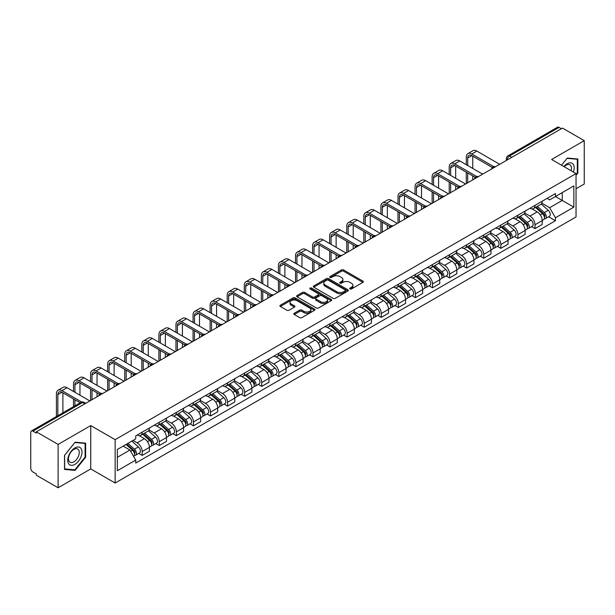 <?xml version="1.0" encoding="UTF-8"?>
<svg xmlns="http://www.w3.org/2000/svg" width="615" height="615" viewBox="0 0 615 615"><rect width="100%" height="100%" fill="white"/><g stroke="black" fill="none" stroke-linecap="round" stroke-linejoin="round"><path stroke-width="0.92" d="M350.004 288.95A1.061 0.615 0 0 0 351.511 288.95L362.927 282.354A1.522 0.876 0 0 0 363.373 281.739A1.522 0.876 0 0 0 362.927 281.117L343.585 269.947A1.522 0.876 0 0 0 341.44 269.947L330.017 276.542A1.061 0.615 0 0 0 329.709 276.973A1.061 0.615 0 0 0 330.017 277.411A1.061 0.615 0 0 0 331.523 277.411L332.999 276.558A4.866 2.806 0 0 1 339.88 276.558L341.494 277.488A4.866 2.806 0 0 1 342.916 279.471A4.866 2.806 0 0 1 341.494 281.455L340.01 282.308A1.061 0.615 0 0 0 339.703 282.746A1.061 0.615 0 0 0 340.01 283.177A1.061 0.615 0 0 0 341.517 283.177L342.993 282.323A4.866 2.806 0 0 1 349.874 282.323L351.488 283.254A4.866 2.806 0 0 1 352.91 285.245A4.866 2.806 0 0 1 351.488 287.228L350.004 288.081A1.061 0.615 0 0 0 349.697 288.512A1.061 0.615 0 0 0 350.004 288.95L350.004 288.081M294.262 313.25A1.522 0.876 0 0 0 293.816 313.873A1.522 0.876 0 0 0 294.262 314.496L299.69 317.624A1.522 0.876 0 0 0 301.842 317.624L314.519 310.306A1.522 0.876 0 0 0 314.965 309.683A1.522 0.876 0 0 0 314.519 309.068L295.177 297.898A1.522 0.876 0 0 0 293.024 297.898L280.348 305.217A1.522 0.876 0 0 0 279.902 305.839A1.522 0.876 0 0 0 280.348 306.462L286.905 310.244A1.522 0.876 0 0 0 289.05 310.244L294.477 307.108A1.522 0.876 0 0 0 294.923 306.493A1.522 0.876 0 0 0 294.477 305.87L291.226 303.995A4.067 2.345 0 0 1 290.034 302.334A4.067 2.345 0 0 1 292.548 300.166A4.067 2.345 0 0 1 296.976 300.674L309.714 308.023A4.067 2.345 0 0 1 310.898 309.683A4.067 2.345 0 0 1 308.392 311.851A4.067 2.345 0 0 1 303.964 311.344L301.842 310.121A1.522 0.876 0 0 0 299.69 310.121L294.262 313.25L294.262 314.496L299.69 311.382L299.69 310.121M115.151 439.671L90.743 425.58L58.117 444.414L36.331 431.838L562.464 128.074L584.25 140.651L551.624 159.493L576.04 173.584L115.151 439.671L115.151 483.029L576.04 216.941L576.04 173.584M333.107 298.337A1.522 0.876 0 0 0 335.26 298.337L347.936 291.01A1.522 0.876 0 0 0 348.382 290.395A1.522 0.876 0 0 0 347.936 289.773L328.595 278.603A1.522 0.876 0 0 0 326.45 278.603L313.765 285.929A1.522 0.876 0 0 0 313.319 286.544A1.522 0.876 0 0 0 313.765 287.167L333.107 298.337M310.483 289.181A1.061 0.615 0 0 1 311.567 289.327L331.208 300.674L318.547 307.977A1.522 0.876 0 0 1 316.402 307.977L297.06 296.814L297.06 295.569A1.522 0.876 0 0 0 296.615 296.192A1.522 0.876 0 0 0 297.06 296.814M297.06 295.569L302.488 292.44A1.522 0.876 0 0 1 304.633 292.44L312.474 296.968A1.522 0.876 0 0 0 314.626 296.968L318.224 294.893A1.522 0.876 0 0 0 318.67 294.27A1.522 0.876 0 0 0 318.224 293.647L310.06 288.935A1.061 0.615 0 0 1 309.745 288.496A1.061 0.615 0 0 1 310.406 287.935A1.061 0.615 0 0 1 311.567 288.066L331.231 299.42A1.522 0.876 0 0 1 331.677 300.035A1.522 0.876 0 0 1 331.231 300.658L331.231 299.42M58.117 444.414L58.117 487.772L36.331 475.195L36.331 473.927L32.941 471.974A3.098 1.791 -120 0 1 30.75 468.176L30.75 432.407A3.098 1.791 -120 0 1 31.388 430.984L80.98 402.356A3.098 1.791 60 0 1 82.533 402.51L32.941 431.138A3.098 1.791 -120 0 0 31.388 430.984M576.04 188.751L584.25 184.016L584.25 140.651M58.117 487.772L90.743 468.938L115.151 483.029M36.331 431.838L36.331 433.098L32.941 431.138M511.78 157.34L509.481 156.01A3.098 1.791 60 0 0 507.929 155.856L557.521 127.228A3.098 1.791 60 0 1 559.073 127.382L509.481 156.01A3.098 1.791 120 0 0 507.29 159.808L507.29 159.931M561.372 128.712L559.073 127.382M534.989 205.379A7.119 4.113 60 0 1 533.513 208.57L540.739 204.403A7.119 4.113 -120 0 0 542.215 201.205M524.733 213.044L529.953 216.057A7.119 4.113 60 0 1 534.989 224.782L542.215 220.608A7.119 4.113 -120 0 0 537.179 211.883L532.006 208.9M542.215 220.608L542.215 224.46L534.989 228.634L531.521 226.635M533.513 208.57A7.119 4.113 60 0 1 530.007 208.254M534.989 224.782L534.989 228.634M517.907 215.235A7.119 4.113 60 0 1 516.431 218.433L523.657 214.258A7.119 4.113 -120 0 0 525.133 211.06M514.448 236.498L517.907 238.497L525.133 234.323L525.133 230.471A7.119 4.113 -120 0 0 520.098 221.746L514.924 218.763M516.431 218.433A7.119 4.113 60 0 1 512.925 218.11M507.652 222.907L512.872 225.92A7.119 4.113 60 0 1 517.907 234.638L517.907 238.497M500.833 225.098A7.119 4.113 60 0 1 499.357 228.296L506.583 224.121A7.119 4.113 -120 0 0 508.059 220.923M497.366 246.354L500.833 248.352L508.059 244.186L508.059 240.327A7.119 4.113 -120 0 0 503.024 231.609L497.85 228.619M499.357 228.296A7.119 4.113 60 0 1 495.851 227.973M490.578 232.762L495.798 235.776A7.119 4.113 60 0 1 500.833 244.501L500.833 248.352M483.751 234.953A7.119 4.113 60 0 1 482.275 238.151L489.502 233.977A7.119 4.113 -120 0 0 490.978 230.786M480.292 256.217L483.751 258.215L490.978 254.041L490.978 250.19A7.119 4.113 -120 0 0 485.942 241.464L480.769 238.482M482.275 238.151A7.119 4.113 60 0 1 478.77 237.828M473.496 242.625L478.716 245.639A7.119 4.113 60 0 1 483.751 254.356L483.751 258.215M466.677 244.816A7.119 4.113 60 0 1 465.201 248.014L472.428 243.84A7.119 4.113 -120 0 0 473.904 240.642M463.21 266.072L466.677 268.071L473.904 263.904L473.904 260.045A7.119 4.113 -120 0 0 468.868 251.327L463.695 248.337M465.201 248.014A7.119 4.113 60 0 1 461.696 247.691M456.422 252.481L461.642 255.494A7.119 4.113 60 0 1 466.677 264.219L466.677 268.071M449.596 254.671A7.119 4.113 60 0 1 448.12 257.87L455.346 253.703A7.119 4.113 -120 0 0 456.822 250.505M446.136 275.935L449.596 277.934L456.822 273.76L456.822 269.908A7.119 4.113 -120 0 0 451.787 261.183L446.613 258.2M448.12 257.87A7.119 4.113 60 0 1 444.614 257.547M439.341 262.344L444.56 265.357A7.119 4.113 60 0 1 449.596 274.082L449.596 277.934M432.522 264.535A7.119 4.113 60 0 1 431.046 267.733L438.272 263.558A7.119 4.113 -120 0 0 439.74 260.36M429.055 285.791L432.522 287.797L439.748 283.623L439.748 279.764A7.119 4.113 -120 0 0 434.705 271.046L429.539 268.055M431.046 267.733A7.119 4.113 60 0 1 427.54 267.41M422.267 272.207L427.487 275.213A7.119 4.113 60 0 1 432.522 283.938L432.522 287.797M415.44 274.398A7.119 4.113 60 0 1 413.964 277.588L421.19 273.421A7.119 4.113 -120 0 0 422.666 270.223M411.981 295.654L415.44 297.652L422.666 293.486L422.666 289.627A7.119 4.113 -120 0 0 417.631 280.901L412.457 277.918M413.964 277.588A7.119 4.113 60 0 1 410.459 277.273M405.185 282.062L410.405 285.076A7.119 4.113 60 0 1 415.44 293.801L415.44 297.652M398.366 284.253A7.119 4.113 60 0 1 396.89 287.451L404.116 283.277A7.119 4.113 -120 0 0 405.585 280.086M394.899 305.517L398.366 307.515L405.585 303.341L405.585 299.49A7.119 4.113 -120 0 0 400.55 290.764L395.384 287.782M396.89 287.451A7.119 4.113 60 0 1 393.385 287.128M388.111 291.925L393.331 294.939A7.119 4.113 60 0 1 398.366 303.656L398.366 307.515M381.285 294.116A7.119 4.113 60 0 1 379.809 297.314L387.035 293.14A7.119 4.113 -120 0 0 388.511 289.942M377.818 315.372L381.285 317.371L388.511 313.204L388.511 309.345A7.119 4.113 -120 0 0 383.476 300.627L378.302 297.637M379.809 297.314A7.119 4.113 60 0 1 376.303 296.991M371.029 301.781L376.249 304.794A7.119 4.113 60 0 1 381.285 313.519L381.285 317.371M364.211 303.971A7.119 4.113 60 0 1 362.735 307.169L369.961 303.003A7.119 4.113 -120 0 0 371.429 299.805M360.744 325.235L364.211 327.234L371.429 323.06L371.429 319.208A7.119 4.113 -120 0 0 366.394 310.483L361.228 307.5M362.735 307.169A7.119 4.113 60 0 1 359.229 306.847M353.956 311.644L359.175 314.657A7.119 4.113 60 0 1 364.211 323.375L364.211 327.234M347.129 313.835A7.119 4.113 60 0 1 345.653 317.033L352.879 312.858A7.119 4.113 -120 0 0 354.355 309.66M343.662 335.09L347.129 337.097L354.355 332.923L354.355 329.063A7.119 4.113 -120 0 0 349.32 320.346L344.146 317.355M345.653 317.033A7.119 4.113 60 0 1 342.148 316.71M336.874 321.499L342.094 324.512A7.119 4.113 60 0 1 347.129 333.238L347.129 337.097M330.055 323.69A7.119 4.113 60 0 1 328.579 326.888L335.805 322.721A7.119 4.113 -120 0 0 337.274 319.523M326.588 344.954L330.055 346.952L337.274 342.778L337.274 338.927A7.119 4.113 -120 0 0 332.238 330.201L327.072 327.218M328.579 326.888A7.119 4.113 60 0 1 325.074 326.573M319.8 331.362L325.012 334.375A7.119 4.113 60 0 1 330.055 343.101L330.055 346.952M312.974 333.553A7.119 4.113 60 0 1 311.498 336.751L318.724 332.577A7.119 4.113 -120 0 0 320.2 329.379M309.506 354.817L312.974 356.815L320.2 352.641L320.2 348.79A7.119 4.113 -120 0 0 315.164 340.064L309.991 337.082M311.498 336.751A7.119 4.113 60 0 1 307.992 336.428M302.718 341.225L307.938 344.239A7.119 4.113 60 0 1 312.974 352.956L312.974 356.815M295.892 343.416A7.119 4.113 60 0 1 294.424 346.614L301.65 342.44A7.119 4.113 -120 0 0 303.118 339.242M292.433 364.672L295.9 366.671L303.118 362.504L303.118 358.645A7.119 4.113 -120 0 0 298.083 349.927L292.917 346.937M294.424 346.614A7.119 4.113 60 0 1 290.918 346.291M285.644 351.08L290.857 354.094A7.119 4.113 60 0 1 295.9 362.819L295.9 366.671M278.818 353.271A7.119 4.113 60 0 1 277.342 356.469L284.568 352.295A7.119 4.113 -120 0 0 286.044 349.105M275.351 374.535L278.818 376.534L286.044 372.359L286.044 368.508A7.119 4.113 -120 0 0 281.009 359.783L275.835 356.8M277.342 356.469A7.119 4.113 60 0 1 273.836 356.147M268.563 360.944L273.783 363.957A7.119 4.113 60 0 1 278.818 372.675L278.818 376.534M261.736 363.134A7.119 4.113 60 0 1 260.268 366.332L267.487 362.158A7.119 4.113 -120 0 0 268.963 358.96M258.277 384.39L261.736 386.389L268.963 382.223L268.963 378.363A7.119 4.113 -120 0 0 263.927 369.646L258.761 366.655M260.268 366.332A7.119 4.113 60 0 1 256.762 366.01M251.489 370.799L256.701 373.812A7.119 4.113 60 0 1 261.736 382.538L261.736 386.389M244.662 372.99A7.119 4.113 60 0 1 243.186 376.188L250.413 372.021A7.119 4.113 -120 0 0 251.889 368.823M241.195 394.253L244.662 396.252L251.889 392.078L251.889 388.226A7.119 4.113 -120 0 0 246.853 379.501L241.68 376.518M243.186 376.188A7.119 4.113 60 0 1 239.681 375.865M234.407 380.662L239.627 383.675A7.119 4.113 60 0 1 244.662 392.393L244.662 396.252M227.581 382.853A7.119 4.113 60 0 1 226.112 386.051L233.331 381.877A7.119 4.113 -120 0 0 234.807 378.679M224.121 404.109L227.581 406.115L234.807 401.941L234.807 398.082A7.119 4.113 -120 0 0 229.772 389.364L224.606 386.374M226.112 386.051A7.119 4.113 60 0 1 222.607 385.728M217.333 390.525L222.545 393.531A7.119 4.113 60 0 1 227.581 402.256L227.581 406.115M210.507 392.716A7.119 4.113 60 0 1 209.031 395.906L216.257 391.74A7.119 4.113 -120 0 0 217.733 388.542M207.04 413.972L210.507 415.971L217.733 411.804L217.733 407.945A7.119 4.113 -120 0 0 212.698 399.22L207.524 396.237M209.031 395.906A7.119 4.113 60 0 1 205.525 395.591M200.252 400.38L205.471 403.394A7.119 4.113 60 0 1 210.507 412.119L210.507 415.971M193.425 402.571A7.119 4.113 60 0 1 191.957 405.769L199.175 401.595A7.119 4.113 -120 0 0 200.651 398.405M189.966 423.835L193.425 425.834L200.651 421.659L200.651 417.808A7.119 4.113 -120 0 0 195.616 409.083L190.442 406.1M191.957 405.769A7.119 4.113 60 0 1 188.444 405.446M183.178 410.243L188.39 413.257A7.119 4.113 60 0 1 193.425 421.975L193.425 425.834M176.351 412.434A7.119 4.113 60 0 1 174.875 415.632L182.102 411.458A7.119 4.113 -120 0 0 183.578 408.26M172.884 433.69L176.351 435.689L183.578 431.522L183.578 427.663A7.119 4.113 -120 0 0 178.542 418.946L173.369 415.955M174.875 415.632A7.119 4.113 60 0 1 171.37 415.31M166.096 420.099L171.316 423.112A7.119 4.113 60 0 1 176.351 431.838L176.351 435.689M159.27 422.29A7.119 4.113 60 0 1 157.794 425.488L165.02 421.321A7.119 4.113 -120 0 0 166.496 418.123M155.81 443.553L159.27 445.552L166.496 441.378L166.496 437.526A7.119 4.113 -120 0 0 161.461 428.801L156.287 425.818M157.794 425.488A7.119 4.113 60 0 1 154.288 425.165M149.014 429.962L154.234 432.975A7.119 4.113 60 0 1 159.27 441.693L159.27 445.552M142.196 432.153A7.119 4.113 60 0 1 140.72 435.351L147.946 431.177A7.119 4.113 -120 0 0 149.422 427.979M138.729 453.409L142.196 455.415L149.422 451.241L149.422 447.382A7.119 4.113 -120 0 0 144.387 438.664L139.213 435.674M140.72 435.351A7.119 4.113 60 0 1 137.214 435.028M133.001 440.432L137.16 442.831A7.119 4.113 60 0 1 142.196 451.556L142.196 455.415M547.081 198.391L549.656 199.875L573.849 185.907L562.248 192.61L562.248 200.444L549.656 207.716L541.807 203.181M117.342 457.306L129.934 450.042L135.738 460.089L117.342 470.706L117.342 449.473L135.738 438.849L135.738 435.881L555.46 193.556L555.46 196.523L573.849 207.147L555.46 217.764L549.656 207.716M573.849 185.907L573.849 207.147M135.738 460.089L135.738 463.057L555.46 220.731L555.46 217.764M576.04 175.321L577.846 173.076L577.846 158.985L567.284 158.047L561.526 165.204L567.061 158.355L577.301 159.27L577.301 172.915L576.04 174.483M90.743 425.58L90.743 468.938M64.521 469.437L75.084 470.383L85.654 457.237L85.654 443.154L75.084 442.208L64.521 455.354L64.521 469.437M129.934 450.042L123.146 446.121M548.603 216.772L555.46 220.731M577.301 172.761L577.846 173.076M73.969 469.737L75.084 470.383M85.101 456.922L85.654 457.237M350.435 289.096L351.488 288.489A4.866 2.806 0 0 0 352.91 286.505L352.91 285.245M342.916 279.471L342.916 280.74A4.866 2.806 0 0 1 341.494 282.723L340.441 283.331M362.927 281.117L362.927 282.354L343.585 271.215A1.522 0.876 0 0 0 341.44 271.215L330.447 277.557M347.936 289.773L347.936 291.01L328.595 279.871A1.522 0.876 0 0 0 326.45 279.871L313.788 287.174M345.253 290.826A1.061 0.615 0 0 0 345.561 290.395A1.061 0.615 0 0 0 345.253 289.957L328.272 280.156A1.061 0.615 0 0 0 326.773 280.156L325.212 281.055A4.866 2.806 0 0 0 323.79 283.038A4.866 2.806 0 0 0 325.212 285.022L336.82 291.725A4.866 2.806 0 0 0 343.693 291.725L345.253 290.826L345.253 292.087A1.061 0.615 0 0 0 345.561 291.656L345.561 290.395M323.79 283.038L323.79 284.307A4.866 2.806 0 0 0 325.212 286.29L325.212 285.022M345.253 292.087L343.693 292.986A4.866 2.806 0 0 1 336.82 292.986L325.212 286.29M297.076 296.822L302.488 293.701L302.488 292.44M318.67 294.27L318.67 295.531A1.522 0.876 0 0 1 318.224 296.153L314.626 298.229A1.522 0.876 0 0 1 312.474 298.229L304.633 293.701A1.522 0.876 0 0 0 302.488 293.701M320.615 301.665A4.067 2.345 0 0 0 325.051 302.173A4.067 2.345 0 0 0 327.557 300.005A4.067 2.345 0 0 0 326.365 298.352L321.883 295.761A1.522 0.876 0 0 0 319.731 295.761L316.133 297.837A1.522 0.876 0 0 0 315.687 298.46A1.522 0.876 0 0 0 316.133 299.075L320.615 301.665L320.615 302.934A4.067 2.345 0 0 0 325.051 303.441A4.067 2.345 0 0 0 327.557 301.273L327.557 300.005M315.687 298.46L315.687 299.72A1.522 0.876 0 0 0 316.133 300.343L316.133 299.075M320.615 302.934L316.133 300.343M310.898 309.683L310.898 310.952A4.067 2.345 0 0 1 308.392 313.12A4.067 2.345 0 0 1 303.964 312.612L301.842 311.382A1.522 0.876 0 0 0 299.69 311.382M290.034 302.334L290.034 303.595A4.067 2.345 0 0 0 291.226 305.255L291.226 303.995M294.477 305.87L294.477 307.108L291.226 305.255M314.496 310.321L295.177 299.159A1.522 0.876 0 0 0 293.024 299.159L280.371 306.47L280.348 305.217M535.481 207.439L542.438 213.643A3.867 2.237 60 0 1 543.652 219.632L542.207 220.462M535.665 207.601L538.94 209.492M536.18 207.032L543.929 213.943A1.86 1.076 60 0 1 544.506 216.811A1.86 1.076 60 0 1 544.337 216.88M537.341 206.363L544.298 212.567A3.867 2.237 60 0 1 545.513 218.556A3.867 2.237 60 0 1 544.344 218.679M541.223 204.034L548.242 210.299A3.867 2.237 60 0 1 549.456 216.28L545.513 218.556M467.715 165.527L467.715 158.001A5.804 3.352 60 0 1 468.914 155.349A5.804 3.352 60 0 1 471.82 155.633L492.377 167.503M499.734 164.29L476.856 151.082A7.818 4.513 -120 0 0 472.95 150.698L467.907 153.604A7.818 4.513 -120 0 0 466.293 157.179L466.293 164.705M493.791 166.673L471.82 153.988A7.818 4.513 -120 0 0 467.907 153.604M466.293 172.162L466.293 183.601M467.715 182.778L467.715 172.984M472.751 179.872L472.751 175.89M472.751 168.433L472.751 156.172M518.399 217.295L525.364 223.506A3.867 2.237 60 0 1 526.578 229.487L525.133 230.325M518.583 217.456L521.866 219.347M519.106 216.887L526.847 223.799A1.86 1.076 60 0 1 527.432 226.674A1.86 1.076 60 0 1 527.263 226.743M520.267 216.219L527.224 222.43A3.867 2.237 60 0 1 528.439 228.419A3.867 2.237 60 0 1 527.27 228.542M524.141 213.889L531.16 220.155A3.867 2.237 60 0 1 532.382 226.143L528.439 228.419M501.325 227.158L508.282 233.362A3.867 2.237 60 0 1 509.497 239.35L508.052 240.181M501.509 227.319L504.784 229.211M502.024 226.75L509.774 233.662A1.86 1.076 60 0 1 510.35 236.529A1.86 1.076 60 0 1 510.181 236.598M503.185 226.082L510.143 232.293A3.867 2.237 60 0 1 511.357 238.274A3.867 2.237 60 0 1 510.189 238.397M507.068 223.752L514.086 230.018A3.867 2.237 60 0 1 515.301 235.999L511.357 238.274M573.403 172.062A10.063 5.812 120 0 0 573.226 164.336A10.063 5.812 120 0 0 563.84 166.542M571.097 170.732A7.618 4.397 120 0 0 570.728 165.627A7.618 4.397 120 0 0 569.874 164.828A7.618 4.397 120 0 0 564.147 166.719M576.616 158.878L577.301 159.27M81.034 448.504A10.063 5.812 120 0 0 71.309 451.11A10.063 5.812 120 0 0 68.703 463.833A10.063 5.812 120 0 0 78.428 461.235A10.063 5.812 120 0 0 81.034 448.504M78.535 449.788A7.618 4.397 120 0 0 77.682 448.996A7.618 4.397 120 0 0 70.587 452.555A7.618 4.397 120 0 0 69.203 461.396A7.618 4.397 120 0 0 70.064 462.196A7.618 4.397 120 0 0 77.152 458.636A7.618 4.397 120 0 0 78.535 449.788M74.869 469.814L64.629 468.907L64.629 455.254L74.869 442.523L85.101 443.438L85.101 457.083L74.869 469.814M84.424 443.046L85.101 443.438M450.634 175.383L450.634 167.864A5.804 3.352 60 0 1 451.841 165.204A5.804 3.352 60 0 1 454.739 165.496L475.295 177.358M482.66 174.153L459.782 160.946A7.818 4.513 -120 0 0 455.869 160.553L450.833 163.459A7.818 4.513 -120 0 0 449.211 167.042L449.211 174.56M476.71 176.536L454.739 163.851A7.818 4.513 -120 0 0 450.833 163.459M449.211 182.025L449.211 193.464M450.634 192.641L450.634 182.84M455.677 189.735L455.677 185.753M455.677 178.288L455.677 166.027M433.56 185.246L433.56 177.727A5.804 3.352 60 0 1 434.759 175.067A5.804 3.352 60 0 1 437.665 175.352L458.221 187.221M465.578 184.016L442.7 170.801A7.818 4.513 -120 0 0 438.795 170.417L433.752 173.322A7.818 4.513 -120 0 0 432.137 176.905L432.137 184.423M459.636 186.391L437.665 173.707A7.818 4.513 -120 0 0 433.752 173.322M432.137 191.88L432.137 203.319M433.56 202.496L433.56 192.703M438.595 199.591L438.595 195.608M438.595 188.152L438.595 175.89M484.243 237.013L491.208 243.225A3.867 2.237 60 0 1 492.423 249.213L490.978 250.044M484.428 237.182L487.71 239.074M484.951 236.614L492.692 243.517A1.86 1.076 60 0 1 493.276 246.392A1.86 1.076 60 0 1 493.107 246.461M486.111 235.937L493.069 242.149A3.867 2.237 60 0 1 494.283 248.137A3.867 2.237 60 0 1 493.115 248.26M489.986 233.608L497.005 239.873A3.867 2.237 60 0 1 498.219 245.862L494.283 248.137M467.169 246.876L474.127 253.088A3.867 2.237 60 0 1 475.341 259.069L473.896 259.907M467.354 247.038L470.629 248.929M467.869 246.469L475.618 253.38A1.86 1.076 60 0 1 476.195 256.255A1.86 1.076 60 0 1 476.025 256.317M469.03 245.8L475.987 252.012A3.867 2.237 60 0 1 477.202 257.993A3.867 2.237 60 0 1 476.033 258.123M472.912 243.471L479.931 249.736A3.867 2.237 60 0 1 481.145 255.717L477.202 257.993M450.088 256.732L457.053 262.943A3.867 2.237 60 0 1 458.267 268.932L456.822 269.762M450.272 256.901L453.547 258.792M450.795 256.332L458.536 263.243A1.86 1.076 60 0 1 459.121 266.111A1.86 1.076 60 0 1 458.951 266.18M451.956 255.663L458.913 261.867A3.867 2.237 60 0 1 460.128 267.856A3.867 2.237 60 0 1 458.959 267.979M455.83 253.334L462.849 259.591A3.867 2.237 60 0 1 464.064 265.58L460.128 267.856M416.478 195.101L416.478 187.583A5.804 3.352 60 0 1 417.685 184.923A5.804 3.352 60 0 1 420.583 185.215L441.14 197.084M448.504 193.871L425.626 180.664A7.818 4.513 -120 0 0 421.713 180.272L416.678 183.185A7.818 4.513 -120 0 0 415.056 186.76L415.056 194.286M442.554 196.254L420.583 183.57A7.818 4.513 -120 0 0 416.678 183.185M415.056 201.743L415.056 213.182M416.478 212.36L416.478 202.566M421.513 209.454L421.513 205.471M421.513 198.015L421.513 185.753M399.404 204.964L399.404 197.446A5.804 3.352 60 0 1 400.603 194.786A5.804 3.352 60 0 1 403.509 195.07L424.066 206.94M431.423 203.734L408.545 190.519A7.818 4.513 -120 0 0 404.632 190.135L399.596 193.041A7.818 4.513 -120 0 0 397.982 196.623L397.982 204.142M425.48 206.117L403.509 193.433A7.818 4.513 -120 0 0 399.596 193.041M397.982 211.598L397.982 223.037M399.404 222.223L399.404 212.421M404.439 219.309L404.439 215.327M404.439 207.87L404.439 195.608M382.322 214.827L382.322 207.301A5.804 3.352 60 0 1 383.529 204.649A5.804 3.352 60 0 1 386.428 204.933L406.984 216.803M414.349 213.589L391.463 200.382A7.818 4.513 -120 0 0 387.558 199.998L382.522 202.904A7.818 4.513 -120 0 0 380.9 206.479L380.9 214.005M408.398 215.973L386.428 203.288A7.818 4.513 -120 0 0 382.522 202.904M380.9 221.462L380.9 232.9M382.322 232.078L382.322 222.284M387.358 229.172L387.358 225.19M387.358 217.733L387.358 205.471M433.014 266.595L439.971 272.806A3.867 2.237 60 0 1 441.186 278.787L439.74 279.625M433.198 266.756L436.473 268.647M433.713 266.187L441.462 273.098A1.86 1.076 60 0 1 442.039 275.974A1.86 1.076 60 0 1 441.87 276.043M434.874 265.519L441.831 271.73A3.867 2.237 60 0 1 443.046 277.719A3.867 2.237 60 0 1 441.877 277.842M438.756 263.189L445.775 269.455A3.867 2.237 60 0 1 446.99 275.443L443.046 277.719M365.249 224.683L365.249 217.164A5.804 3.352 60 0 1 366.448 214.504A5.804 3.352 60 0 1 369.354 214.796L389.91 226.658M397.267 223.453L374.389 210.245A7.818 4.513 -120 0 0 370.476 209.853L365.441 212.759A7.818 4.513 -120 0 0 363.826 216.342L363.826 223.86M391.325 225.836L369.354 213.151A7.818 4.513 -120 0 0 365.441 212.759M363.826 231.317L363.826 242.764M365.249 241.941L365.249 232.139M370.284 239.035L370.284 235.053M370.284 227.588L370.284 215.327M415.932 276.458L422.897 282.662A3.867 2.237 60 0 1 424.112 288.65L422.666 289.481M416.117 276.619L419.392 278.51M416.639 276.05L424.381 282.962A1.86 1.076 60 0 1 424.965 285.829A1.86 1.076 60 0 1 424.796 285.898M417.793 275.382L424.757 281.593A3.867 2.237 60 0 1 425.972 287.574A3.867 2.237 60 0 1 424.804 287.697M421.675 273.052L428.693 279.318A3.867 2.237 60 0 1 429.908 285.299L425.972 287.574M348.167 234.546L348.167 227.02A5.804 3.352 60 0 1 349.374 224.367A5.804 3.352 60 0 1 352.272 224.652L372.828 236.521M380.193 233.308L357.307 220.101A7.818 4.513 -120 0 0 353.402 219.716L348.367 222.622A7.818 4.513 -120 0 0 346.745 226.205L346.745 233.723M374.243 235.691L352.272 223.007A7.818 4.513 -120 0 0 348.367 222.622M346.745 241.18L346.745 252.619M348.167 251.796L348.167 242.003M353.202 248.891L353.202 244.908M353.202 237.452L353.202 225.19M398.858 286.313L405.815 292.525A3.867 2.237 60 0 1 407.03 298.506L405.585 299.344M399.043 286.482L402.318 288.374M399.558 285.906L407.299 292.817A1.86 1.076 60 0 1 407.883 295.692A1.86 1.076 60 0 1 407.714 295.761M400.719 285.237L407.676 291.449A3.867 2.237 60 0 1 408.89 297.437A3.867 2.237 60 0 1 407.722 297.56M404.601 282.908L411.62 289.173A3.867 2.237 60 0 1 412.834 295.162L408.89 297.437M331.093 244.401L331.093 236.883A5.804 3.352 60 0 1 332.292 234.223A5.804 3.352 60 0 1 335.198 234.515L355.754 246.377M363.111 243.171L340.233 229.964A7.818 4.513 -120 0 0 336.32 229.572L331.285 232.485A7.818 4.513 -120 0 0 329.671 236.06L329.671 243.578M357.169 245.554L335.198 232.87A7.818 4.513 -120 0 0 331.285 232.485M329.671 251.043L329.671 262.482M331.093 261.659L331.093 251.866M336.128 258.754L336.128 254.771M336.128 247.315L336.128 235.053M381.777 296.176L388.742 302.388A3.867 2.237 60 0 1 389.956 308.369L388.511 309.199M381.961 296.338L385.236 298.229M382.484 295.769L390.225 302.68A1.86 1.076 60 0 1 390.809 305.555A1.86 1.076 60 0 1 390.64 305.617M383.637 295.1L390.602 301.312A3.867 2.237 60 0 1 391.817 307.292A3.867 2.237 60 0 1 390.648 307.415M387.519 292.771L394.538 299.036A3.867 2.237 60 0 1 395.752 305.017L391.817 307.292M314.011 254.264L314.011 246.746A5.804 3.352 60 0 1 315.218 244.086A5.804 3.352 60 0 1 318.116 244.37L338.673 256.24M346.037 253.034L323.152 239.819A7.818 4.513 -120 0 0 319.246 239.435L314.211 242.341A7.818 4.513 -120 0 0 312.589 245.923L312.589 253.442M340.087 255.41L318.116 242.733A7.818 4.513 -120 0 0 314.211 242.341M312.589 260.898L312.589 272.337M314.011 271.515L314.011 261.721M319.047 268.609L319.047 264.627M319.047 257.17L319.047 244.908M364.703 306.032L371.66 312.243A3.867 2.237 60 0 1 372.875 318.232L371.429 319.062M364.887 306.201L368.162 308.092M365.402 305.632L373.144 312.535A1.86 1.076 60 0 1 373.728 315.41A1.86 1.076 60 0 1 373.559 315.48M366.563 304.963L373.52 311.167A3.867 2.237 60 0 1 374.735 317.156A3.867 2.237 60 0 1 373.566 317.279M370.445 302.634L377.464 308.891A3.867 2.237 60 0 1 378.679 314.88L374.735 317.156M296.937 264.127L296.937 256.601A5.804 3.352 60 0 1 298.137 253.941A5.804 3.352 60 0 1 301.043 254.233L321.599 266.103M328.956 262.889L306.078 249.682A7.818 4.513 -120 0 0 302.165 249.298L297.13 252.204A7.818 4.513 -120 0 0 295.515 255.779L295.515 263.305M323.013 265.273L301.043 252.588A7.818 4.513 -120 0 0 297.13 252.204M295.515 270.761L295.515 282.2M296.937 281.378L296.937 271.584M301.973 278.472L301.973 274.49M301.973 267.033L301.973 254.771M347.621 315.895L354.586 322.106A3.867 2.237 60 0 1 355.801 328.087L354.355 328.925M347.806 316.056L351.08 317.947M348.328 315.487L356.07 322.398A1.86 1.076 60 0 1 356.654 325.274A1.86 1.076 60 0 1 356.485 325.335M349.481 314.819L356.446 321.03A3.867 2.237 60 0 1 357.661 327.011A3.867 2.237 60 0 1 356.492 327.142M353.364 312.489L360.382 318.755A3.867 2.237 60 0 1 361.597 324.735L357.661 327.011M279.856 273.983L279.856 266.464A5.804 3.352 60 0 1 281.063 263.804A5.804 3.352 60 0 1 283.961 264.089L304.517 275.958M311.882 272.752L288.996 259.538A7.818 4.513 -120 0 0 285.091 259.153L280.056 262.059A7.818 4.513 -120 0 0 278.434 265.642L278.434 273.16M305.932 275.136L283.961 262.451A7.818 4.513 -120 0 0 280.056 262.059M278.434 280.617L278.434 292.064M279.856 291.241L279.856 281.439M284.891 288.327L284.891 284.345M284.891 276.888L284.891 264.627M330.547 325.75L337.504 331.962A3.867 2.237 60 0 1 338.719 337.95L337.274 338.78M330.732 325.919L334.007 327.81M331.247 325.35L338.988 332.261A1.86 1.076 60 0 1 339.572 335.129A1.86 1.076 60 0 1 339.403 335.198M332.408 324.682L339.365 330.885A3.867 2.237 60 0 1 340.579 336.874A3.867 2.237 60 0 1 339.411 336.997M336.29 322.352L343.308 328.618A3.867 2.237 60 0 1 344.523 334.598L340.579 336.874M262.782 283.846L262.782 276.32A5.804 3.352 60 0 1 263.981 273.667A5.804 3.352 60 0 1 266.887 273.952L287.443 285.821M294.8 282.608L271.922 269.401A7.818 4.513 -120 0 0 268.009 269.016L262.974 271.922A7.818 4.513 -120 0 0 261.36 275.497L261.36 283.023M288.858 284.991L266.887 272.307A7.818 4.513 -120 0 0 262.974 271.922M261.36 290.48L261.36 301.919M262.782 301.096L262.782 291.302M267.817 298.19L267.817 294.208M267.817 286.751L267.817 274.49M313.466 335.613L320.43 341.825A3.867 2.237 60 0 1 321.645 347.806L320.2 348.644M313.65 335.775L316.925 337.666M314.173 335.206L321.914 342.117A1.86 1.076 60 0 1 322.498 344.992A1.86 1.076 60 0 1 322.329 345.061M315.326 334.537L322.291 340.748A3.867 2.237 60 0 1 323.505 346.737A3.867 2.237 60 0 1 322.337 346.86M319.208 332.208L326.227 338.473A3.867 2.237 60 0 1 327.441 344.462L323.505 346.737M245.7 293.701L245.7 286.183A5.804 3.352 60 0 1 246.907 283.523A5.804 3.352 60 0 1 249.805 283.815L270.362 295.677M277.726 292.471L254.841 279.264A7.818 4.513 -120 0 0 250.935 278.872L245.9 281.778A7.818 4.513 -120 0 0 244.278 285.36L244.278 292.878M271.776 294.854L249.805 282.17A7.818 4.513 -120 0 0 245.9 281.778M244.278 300.343L244.278 311.782M245.7 310.959L245.7 301.158M250.736 308.054L250.736 304.071M250.736 296.607L250.736 284.345M296.392 345.476L303.349 351.68A3.867 2.237 60 0 1 304.563 357.669L303.118 358.499M296.576 345.638L299.851 347.529M297.091 345.069L304.832 351.98A1.86 1.076 60 0 1 305.417 354.847A1.86 1.076 60 0 1 305.248 354.917M298.252 344.4L305.209 350.612A3.867 2.237 60 0 1 306.424 356.592A3.867 2.237 60 0 1 305.255 356.715M302.134 342.071L309.153 348.336A3.867 2.237 60 0 1 310.367 354.317L306.424 356.592M228.626 303.564L228.626 296.046A5.804 3.352 60 0 1 229.826 293.386A5.804 3.352 60 0 1 232.731 293.67L253.288 305.54M260.645 302.334L237.767 289.119A7.818 4.513 -120 0 0 233.854 288.735L228.818 291.641A7.818 4.513 -120 0 0 227.204 295.223L227.204 302.741M254.695 304.709L232.731 292.025A7.818 4.513 -120 0 0 228.818 291.641M227.204 310.198L227.204 321.637M228.626 320.815L228.626 311.021M233.662 317.909L233.662 313.927M233.662 306.47L233.662 294.208M279.31 355.332L286.267 361.543A3.867 2.237 60 0 1 287.489 367.532L286.044 368.362M279.494 355.501L282.769 357.392M280.017 354.932L287.759 361.835A1.86 1.076 60 0 1 288.343 364.71A1.86 1.076 60 0 1 288.174 364.78M281.17 354.255L288.135 360.467A3.867 2.237 60 0 1 289.35 366.455A3.867 2.237 60 0 1 288.181 366.578M285.053 351.926L292.071 358.191A3.867 2.237 60 0 1 293.286 364.18L289.35 366.455M211.545 313.419L211.545 305.901A5.804 3.352 60 0 1 212.752 303.241A5.804 3.352 60 0 1 215.65 303.533L236.206 315.403M243.571 312.189L220.685 298.982A7.818 4.513 -120 0 0 216.78 298.59L211.745 301.504A7.818 4.513 -120 0 0 210.122 305.078L210.122 312.605M237.621 314.572L215.65 301.888A7.818 4.513 -120 0 0 211.745 301.504M210.122 320.061L210.122 331.5M211.545 330.678L211.545 320.884M216.58 327.772L216.58 323.79M216.58 316.333L216.58 304.071M262.236 365.195L269.193 371.406A3.867 2.237 60 0 1 270.408 377.387L268.963 378.225M262.421 365.356L265.695 367.247M262.936 364.787L270.677 371.698A1.86 1.076 60 0 1 271.261 374.573A1.86 1.076 60 0 1 271.092 374.635M264.096 364.118L271.054 370.33A3.867 2.237 60 0 1 272.268 376.311A3.867 2.237 60 0 1 271.1 376.442M267.979 361.789L274.997 368.054A3.867 2.237 60 0 1 276.212 374.035L272.268 376.311M194.471 323.282L194.471 315.764A5.804 3.352 60 0 1 195.67 313.104A5.804 3.352 60 0 1 198.576 313.389L219.132 325.258M226.489 322.052L203.611 308.838A7.818 4.513 -120 0 0 199.698 308.453L194.663 311.359A7.818 4.513 -120 0 0 193.049 314.942L193.049 322.46M220.539 324.428L198.576 311.751A7.818 4.513 -120 0 0 194.663 311.359M193.049 329.917L193.049 341.356M194.471 340.541L194.471 330.739M199.506 337.627L199.506 333.645M199.506 326.188L199.506 313.927M245.154 375.05L252.112 381.262A3.867 2.237 60 0 1 253.326 387.25L251.889 388.08M245.339 375.219L248.614 377.11M245.862 374.65L253.603 381.554A1.86 1.076 60 0 1 254.187 384.429A1.86 1.076 60 0 1 254.018 384.498M247.015 373.982L253.98 380.185A3.867 2.237 60 0 1 255.194 386.174A3.867 2.237 60 0 1 254.026 386.297M250.897 371.652L257.916 377.91A3.867 2.237 60 0 1 259.13 383.898L255.194 386.174M177.389 333.146L177.389 325.619A5.804 3.352 60 0 1 178.596 322.967A5.804 3.352 60 0 1 181.494 323.252L202.051 335.121M209.407 331.908L186.53 318.701A7.818 4.513 -120 0 0 182.624 318.316L177.589 321.222A7.818 4.513 -120 0 0 175.967 324.797L175.967 332.323M203.465 334.291L181.494 321.607A7.818 4.513 -120 0 0 177.589 321.222M175.967 339.78L175.967 351.219M177.389 350.396L177.389 340.602M182.424 347.49L182.424 343.508M182.424 336.051L182.424 323.79M228.08 384.913L235.038 391.125A3.867 2.237 60 0 1 236.252 397.106L234.807 397.943M228.265 385.075L231.54 386.966M228.78 384.506L236.521 391.417A1.86 1.076 60 0 1 237.106 394.292A1.86 1.076 60 0 1 236.936 394.361M229.941 383.837L236.898 390.048A3.867 2.237 60 0 1 238.113 396.037A3.867 2.237 60 0 1 236.944 396.16M233.823 381.508L240.842 387.773A3.867 2.237 60 0 1 242.056 393.761L238.113 396.037M160.315 343.001L160.315 335.483A5.804 3.352 60 0 1 161.514 332.823A5.804 3.352 60 0 1 164.42 333.115L184.977 344.977M192.334 341.771L169.456 328.564A7.818 4.513 -120 0 0 165.543 328.172L160.507 331.078A7.818 4.513 -120 0 0 158.893 334.66L158.893 342.178M186.383 344.154L164.42 331.47A7.818 4.513 -120 0 0 160.507 331.078M158.893 349.635L158.893 361.082M160.315 360.259L160.315 350.458M165.35 357.353L165.35 353.371M165.35 345.907L165.35 333.645M210.999 394.776L217.956 400.98A3.867 2.237 60 0 1 219.171 406.969L217.733 407.799M211.183 394.938L214.458 396.829M211.698 394.369L219.447 401.28A1.86 1.076 60 0 1 220.032 404.147A1.86 1.076 60 0 1 219.863 404.216M212.859 393.7L219.816 399.911A3.867 2.237 60 0 1 221.039 405.892A3.867 2.237 60 0 1 219.863 406.015M216.741 391.371L223.76 397.636A3.867 2.237 60 0 1 224.975 403.617L221.039 405.892M143.233 352.864L143.233 345.338A5.804 3.352 60 0 1 144.44 342.686A5.804 3.352 60 0 1 147.339 342.97L167.895 354.84M175.252 351.626L152.374 338.419A7.818 4.513 -120 0 0 148.469 338.035L143.433 340.941A7.818 4.513 -120 0 0 141.811 344.523L141.811 352.041M169.31 354.009L147.339 341.325A7.818 4.513 -120 0 0 143.433 340.941M141.811 359.498L141.811 370.937M143.233 370.115L143.233 360.321M148.269 367.209L148.269 363.227M148.269 355.77L148.269 343.508M193.925 404.632L200.882 410.843A3.867 2.237 60 0 1 202.097 416.824L200.651 417.662M194.109 404.801L197.384 406.692M194.624 404.224L202.366 411.135A1.86 1.076 60 0 1 202.95 414.01A1.86 1.076 60 0 1 202.781 414.079M195.785 403.555L202.742 409.767A3.867 2.237 60 0 1 203.957 415.755A3.867 2.237 60 0 1 202.789 415.878M199.66 401.226L206.686 407.491A3.867 2.237 60 0 1 207.901 413.48L203.957 415.755M126.16 362.719L126.16 355.201A5.804 3.352 60 0 1 127.359 352.541A5.804 3.352 60 0 1 130.265 352.833L150.821 364.695M158.178 361.489L135.3 348.282A7.818 4.513 -120 0 0 131.387 347.89L126.352 350.804A7.818 4.513 -120 0 0 124.73 354.378L124.73 361.897M152.228 363.872L130.265 351.188A7.818 4.513 -120 0 0 126.352 350.804M124.73 369.361L124.73 380.8M126.16 379.978L126.16 370.184M131.195 377.072L131.195 373.09M131.195 365.633L131.195 353.371M176.843 414.495L183.8 420.698A3.867 2.237 60 0 1 185.015 426.687L183.578 427.517M177.028 414.656L180.303 416.547M177.543 414.087L185.292 420.998A1.86 1.076 60 0 1 185.876 423.873A1.86 1.076 60 0 1 185.707 423.935M178.704 413.418L185.661 419.63A3.867 2.237 60 0 1 186.875 425.611A3.867 2.237 60 0 1 185.707 425.734M182.586 411.089L189.605 417.354A3.867 2.237 60 0 1 190.819 423.335L186.875 425.611M109.078 372.582L109.078 365.064A5.804 3.352 60 0 1 110.277 362.404A5.804 3.352 60 0 1 113.183 362.689L133.739 374.558M141.096 371.352L118.218 358.138A7.818 4.513 -120 0 0 114.313 357.753L109.278 360.659A7.818 4.513 -120 0 0 107.656 364.241L107.656 371.76M135.154 373.728L113.183 361.043A7.818 4.513 -120 0 0 109.278 360.659M107.656 379.217L107.656 390.656M109.078 389.833L109.078 380.039M114.113 386.927L114.113 382.945M114.113 375.488L114.113 363.227M159.769 424.35L166.727 430.562A3.867 2.237 60 0 1 167.941 436.55L166.496 437.38M159.954 424.519L163.229 426.41M160.469 423.95L168.21 430.854A1.86 1.076 60 0 1 168.794 433.729A1.86 1.076 60 0 1 168.625 433.798M161.63 423.281L168.587 429.485A3.867 2.237 60 0 1 169.802 435.474A3.867 2.237 60 0 1 168.633 435.597M165.504 420.952L172.531 427.21A3.867 2.237 60 0 1 173.745 433.198L169.802 435.474M92.004 382.445L92.004 374.919A5.804 3.352 60 0 1 93.203 372.26A5.804 3.352 60 0 1 96.109 372.552L116.658 384.421M124.022 381.208L101.144 368.001A7.818 4.513 -120 0 0 97.232 367.616L92.196 370.522A7.818 4.513 -120 0 0 90.574 374.097L90.574 381.623M118.072 383.591L96.109 370.907A7.818 4.513 -120 0 0 92.196 370.522M90.574 389.08L90.574 400.519M92.004 399.696L92.004 389.902M97.039 396.79L97.039 392.808M97.039 385.351L97.039 373.09M142.688 434.213L149.645 440.425A3.867 2.237 60 0 1 150.86 446.405L149.422 447.243M142.872 434.375L146.147 436.266M143.387 433.806L151.136 440.717A1.86 1.076 60 0 1 151.721 443.592A1.86 1.076 60 0 1 151.551 443.653M144.548 433.137L151.505 439.348A3.867 2.237 60 0 1 152.72 445.329A3.867 2.237 60 0 1 151.551 445.46M148.43 430.808L155.449 437.073A3.867 2.237 60 0 1 156.664 443.054L152.72 445.329M74.922 392.301L74.922 384.782A5.804 3.352 60 0 1 76.122 382.123A5.804 3.352 60 0 1 79.028 382.407L99.584 394.276M106.941 391.071L84.063 377.856A7.818 4.513 -120 0 0 80.158 377.472L75.122 380.378A7.818 4.513 -120 0 0 73.5 383.96L73.5 391.478M100.998 393.454L79.028 380.77A7.818 4.513 -120 0 0 75.122 380.378M73.5 398.935L73.5 406.676M74.922 405.854L74.922 399.758M79.958 395.207L79.958 382.945M126.037 444.453L132.571 450.28A3.867 2.237 60 0 1 133.786 456.269L133.593 456.376M126.098 444.414L129.073 446.129M126.736 444.045L134.055 450.58A1.86 1.076 60 0 1 134.639 453.447A1.86 1.076 60 0 1 134.47 453.516M127.897 443.377L134.431 449.204A3.867 2.237 60 0 1 135.646 455.192A3.867 2.237 60 0 1 134.477 455.315M131.841 441.101L138.375 446.928A3.867 2.237 60 0 1 139.59 452.917L135.646 455.192M57.848 415.717L57.848 394.638A5.804 3.352 60 0 1 59.048 391.986A5.804 3.352 60 0 1 61.954 392.27L80.204 402.81M89.867 400.926L66.989 387.719A7.818 4.513 -120 0 0 63.076 387.335L58.041 390.241A7.818 4.513 -120 0 0 56.419 393.815L56.419 416.54M81.726 402.049L61.954 390.625A7.818 4.513 -120 0 0 58.041 390.241M62.884 412.803L62.884 392.808M507.398 159.869L507.29 159.808A3.098 1.791 0 0 1 506.383 158.539L506.383 160.454M159.27 441.693L166.496 437.526M176.351 431.838L183.578 427.663M193.425 421.975L200.651 417.808M210.507 412.119L217.733 407.945M227.581 402.256L234.807 398.082M244.662 392.393L251.889 388.226M261.736 382.538L268.963 378.363M278.818 372.675L286.044 368.508M295.9 362.819L303.118 358.645M312.974 352.956L320.2 348.79M330.055 343.101L337.274 338.927M347.129 333.238L354.355 329.063M364.211 323.375L371.429 319.208M381.285 313.519L388.511 309.345M398.366 303.656L405.585 299.49M415.44 293.801L422.666 289.627M432.522 283.938L439.748 279.764M449.596 274.082L456.822 269.908M466.677 264.219L473.904 260.045M483.751 254.356L490.978 250.19M500.833 244.501L508.059 240.327M517.907 234.638L525.133 230.471M142.196 451.556L149.422 447.382M137.16 442.831L144.387 438.664M154.234 432.975L161.461 428.801M171.316 423.112L178.542 418.946M188.39 413.257L195.616 409.083M205.471 403.394L212.698 399.22M222.545 393.531L229.772 389.364M239.627 383.675L246.853 379.501M256.701 373.812L263.927 369.646M273.783 363.957L281.009 359.783M290.857 354.094L298.083 349.927M307.938 344.239L315.164 340.064M325.012 334.375L332.238 330.201M342.094 324.512L349.32 320.346M359.175 314.657L366.394 310.483M376.249 304.794L383.476 300.627M393.331 294.939L400.55 290.764M410.405 285.076L417.631 280.901M427.487 275.213L434.705 271.046M444.56 265.357L451.787 261.183M461.642 255.494L468.868 251.327M478.716 245.639L485.942 241.464M495.798 235.776L503.024 231.609M512.872 225.92L520.098 221.746M529.953 216.057L537.179 211.883M495.275 166.865A3.098 1.791 120 0 0 493.907 167.657M478.193 176.728A3.098 1.791 120 0 0 476.833 177.52M461.119 186.591A3.098 1.791 120 0 0 459.751 187.375M444.038 196.446A3.098 1.791 120 0 0 442.677 197.238M426.964 206.309A3.098 1.791 120 0 0 425.595 207.094M409.882 216.165A3.098 1.791 120 0 0 408.521 216.957M392.808 226.028A3.098 1.791 120 0 0 391.44 226.82M375.727 235.891A3.098 1.791 120 0 0 374.358 236.675M358.653 245.746A3.098 1.791 120 0 0 357.284 246.538M341.571 255.609A3.098 1.791 120 0 0 340.203 256.394M324.497 265.465A3.098 1.791 120 0 0 323.129 266.257M307.415 275.328A3.098 1.791 120 0 0 306.047 276.12M290.341 285.183A3.098 1.791 120 0 0 288.973 285.975M273.26 295.046A3.098 1.791 120 0 0 271.892 295.838M256.186 304.909A3.098 1.791 120 0 0 254.818 305.693M239.104 314.765A3.098 1.791 120 0 0 237.736 315.557M222.03 324.628A3.098 1.791 120 0 0 220.662 325.412M204.949 334.483A3.098 1.791 120 0 0 203.58 335.275M187.875 344.346A3.098 1.791 120 0 0 186.506 345.138M170.793 354.209A3.098 1.791 120 0 0 169.425 354.993M153.719 364.065A3.098 1.791 120 0 0 152.351 364.856M136.638 373.928A3.098 1.791 120 0 0 135.269 374.712M119.564 383.783A3.098 1.791 120 0 0 118.195 384.575M102.482 393.646A3.098 1.791 120 0 0 101.114 394.438M84.832 403.84L82.533 402.51A3.098 1.791 120 0 1 84.078 402.356A3.098 3.098 0 0 0 80.98 402.356M351.488 288.489L351.488 287.228M340.01 283.177L340.01 282.308M341.494 282.723L341.494 281.455M330.017 277.411L330.017 276.542M341.44 271.215L341.44 269.947M343.585 271.215L343.585 269.947M313.765 287.167L313.765 285.929M326.45 279.871L326.45 278.603M328.595 279.871L328.595 278.603M336.82 292.986L336.82 291.725M343.693 292.986L343.693 291.725M304.633 293.701L304.633 292.44M312.474 298.229L312.474 296.968M314.626 298.229L314.626 296.968M318.224 296.153L318.224 294.893M311.567 289.327L311.567 288.066M301.842 311.382L301.842 310.121M303.964 312.612L303.964 311.344M293.024 299.159L293.024 297.898M295.177 299.159L295.177 297.898M314.519 310.306L314.519 309.068M542.438 213.643L540.27 214.896M544.898 215.965L544.198 216.365M548.242 210.299L544.298 212.567M471.82 153.988L476.856 151.082M467.715 158.001L471.82 155.633M525.364 223.506L523.188 224.759M527.816 225.82L527.116 226.228M531.16 220.155L527.224 222.43M508.282 233.362L506.114 234.615M510.742 235.683L510.043 236.083M514.086 230.018L510.143 232.293M454.739 163.851L459.782 160.946M450.634 167.864L454.739 165.496M437.665 173.707L442.7 170.801M433.56 177.727L437.665 175.352M491.208 243.225L489.033 244.478M493.661 245.539L492.961 245.946M497.005 239.873L493.069 242.149M474.127 253.088L471.959 254.341M476.579 255.402L475.887 255.802M479.931 249.736L475.987 252.012M457.053 262.943L454.877 264.196M459.505 265.265L458.805 265.665M462.849 259.591L458.913 261.867M420.583 183.57L425.626 180.664M416.478 187.583L420.583 185.215M403.509 193.433L408.545 190.519M399.404 197.446L403.509 195.07M386.428 203.288L391.463 200.382M382.322 207.301L386.428 204.933M439.971 272.806L437.803 274.059M442.423 275.12L441.731 275.528M445.775 269.455L441.831 271.73M369.354 213.151L374.389 210.245M365.249 217.164L369.354 214.796M422.897 282.662L420.721 283.915M425.349 284.983L424.65 285.383M428.693 279.318L424.757 281.593M352.272 223.007L357.307 220.101M348.167 227.02L352.272 224.652M405.815 292.525L403.648 293.778M408.268 294.839L407.576 295.246M411.62 289.173L407.676 291.449M335.198 232.87L340.233 229.964M331.093 236.883L335.198 234.515M388.742 302.388L386.566 303.633M391.194 304.702L390.494 305.101M394.538 299.036L390.602 301.312M318.116 242.733L323.152 239.819M314.011 246.746L318.116 244.37M371.66 312.243L369.492 313.496M374.112 314.557L373.42 314.965M377.464 308.891L373.52 311.167M301.043 252.588L306.078 249.682M296.937 256.601L301.043 254.233M354.586 322.106L352.41 323.359M357.038 324.42L356.339 324.82M360.382 318.755L356.446 321.03M283.961 262.451L288.996 259.538M279.856 266.464L283.961 264.089M337.504 331.962L335.336 333.215M339.957 334.283L339.265 334.683M343.308 328.618L339.365 330.885M266.887 272.307L271.922 269.401M262.782 276.32L266.887 273.952M320.43 341.825L318.255 343.078M322.883 344.139L322.183 344.546M326.227 338.473L322.291 340.748M249.805 282.17L254.841 279.264M245.7 286.183L249.805 283.815M303.349 351.68L301.181 352.933M305.801 354.002L305.109 354.401M309.153 348.336L305.209 350.612M232.731 292.025L237.767 289.119M228.626 296.046L232.731 293.67M286.267 361.543L284.099 362.796M288.727 363.857L288.028 364.264M292.071 358.191L288.135 360.467M215.65 301.888L220.685 298.982M211.545 305.901L215.65 303.533M269.193 371.406L267.025 372.659M271.646 373.72L270.946 374.12M274.997 368.054L271.054 370.33M198.576 311.751L203.611 308.838M194.471 315.764L198.576 313.389M252.112 381.262L249.944 382.515M254.572 383.583L253.872 383.983M257.916 377.91L253.98 380.185M181.494 321.607L186.53 318.701M177.389 325.619L181.494 323.252M235.038 391.125L232.87 392.378M237.49 393.439L236.79 393.846M240.842 387.773L236.898 390.048M164.42 331.47L169.456 328.564M160.315 335.483L164.42 333.115M217.956 400.98L215.788 402.233M220.416 403.302L219.716 403.701M223.76 397.636L219.816 399.911M147.339 341.325L152.374 338.419M143.233 345.338L147.339 342.97M200.882 410.843L198.714 412.096M203.334 413.157L202.635 413.564M206.686 407.491L202.742 409.767M130.265 351.188L135.3 348.282M126.16 355.201L130.265 352.833M183.8 420.698L181.633 421.952M186.26 423.02L185.561 423.42M189.605 417.354L185.661 419.63M113.183 361.043L118.218 358.138M109.078 365.064L113.183 362.689M166.727 430.562L164.559 431.815M169.179 432.875L168.479 433.283M172.531 427.21L168.587 429.485M96.109 370.907L101.144 368.001M92.004 374.919L96.109 372.552M149.645 440.425L147.477 441.678M152.105 442.738L151.405 443.138M155.449 437.073L151.505 439.348M79.028 380.77L84.063 377.856M74.922 384.782L79.028 382.407M132.571 450.28L130.695 451.364M135.023 452.602L134.324 453.001M138.375 446.928L134.431 449.204M61.954 390.625L66.989 387.719M57.848 394.638L61.954 392.27M495.536 166.719A3.098 3.098 0 0 0 491.562 169.01M478.462 176.574A3.098 3.098 0 0 0 474.488 178.873M461.381 186.437A3.098 3.098 0 0 0 457.406 188.728M444.307 196.293A3.098 3.098 0 0 0 440.332 198.591M427.225 206.156A3.098 3.098 0 0 0 423.251 208.447M410.151 216.019A3.098 3.098 0 0 0 406.177 218.31M393.07 225.874A3.098 3.098 0 0 0 389.095 228.173M375.996 235.737A3.098 3.098 0 0 0 372.021 238.028M358.914 245.593A3.098 3.098 0 0 0 354.94 247.891M341.832 255.456A3.098 3.098 0 0 0 337.866 257.746M324.758 265.319A3.098 3.098 0 0 0 320.784 267.61M307.677 275.174A3.098 3.098 0 0 0 303.71 277.465M290.603 285.037A3.098 3.098 0 0 0 286.628 287.328M273.521 294.893A3.098 3.098 0 0 0 269.555 297.191M256.447 304.756A3.098 3.098 0 0 0 252.473 307.046M239.366 314.611A3.098 3.098 0 0 0 235.399 316.91M222.292 324.474A3.098 3.098 0 0 0 218.317 326.765M205.21 334.337A3.098 3.098 0 0 0 201.243 336.628M188.136 344.192A3.098 3.098 0 0 0 184.162 346.491M171.055 354.055A3.098 3.098 0 0 0 167.08 356.346M153.981 363.911A3.098 3.098 0 0 0 150.006 366.209M136.899 373.774A3.098 3.098 0 0 0 132.925 376.065M119.825 383.637A3.098 3.098 0 0 0 115.851 385.928M102.743 393.492A3.098 3.098 0 0 0 98.769 395.783M85.739 403.309L84.078 402.356M507.929 155.856A3.098 3.098 0 0 0 506.383 158.539"/></g></svg>
